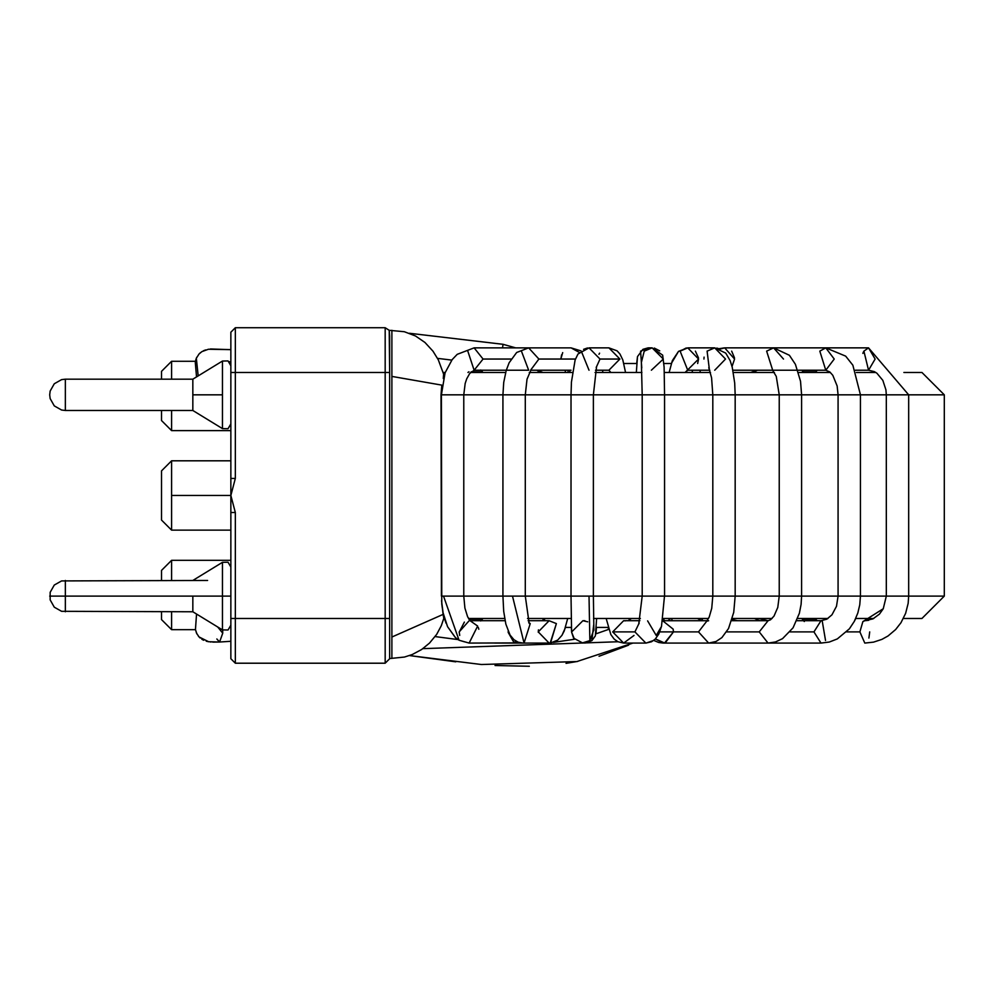 <?xml version="1.0" encoding="UTF-8"?>
<svg xmlns="http://www.w3.org/2000/svg" width="994" height="994" viewBox="0 0 994 994"><rect width="100%" height="100%" fill="white"/><g stroke="black" fill="none" stroke-linecap="round" stroke-linejoin="round"><path stroke-width="1.49" d="M471.231 371.781L482.463 371.781L480.698 369.992L482.463 371.781L471.231 371.781M814.695 372.464L815.788 371.781L802.282 371.781L815.788 371.781L814.695 372.464M482.463 619.163L468.919 619.175L482.463 619.163L481.568 619.821L482.463 619.163M480.698 620.952L481.568 619.821L480.698 620.952M470.05 618.479L468.957 619.163L470.05 618.479M568.034 372.464L568.034 370.228L568.034 372.464M802.282 619.163L815.788 619.163L802.282 619.163L804.308 621.523L803.487 620.144M608.067 627.425L596.425 627.425L608.067 627.425L608.663 629.376L595.94 633.837L596.425 627.425M571.364 627.425L565.524 627.425L571.364 627.425L571.6 632.147L574.457 639.254L553.347 642.397L557.684 640.099L561.97 635.315L565.524 627.425M803.922 370.215L802.282 371.781L803.922 370.215M623.872 363.518L636.682 363.518L623.872 363.518M663.942 363.518L671.31 363.518L663.942 363.518M482.463 371.781L480.698 369.992M469.106 643.081L477.654 626.058L470.199 620.778L477.654 626.058L469.156 643.081L520.757 642.894L513.563 641.851L508.158 631.277M459.713 635.427L459.203 631.898L469.168 620.716M469.156 643.081L459.042 640.223L443.523 596.114L441.411 596.114L443.523 596.114L459.042 640.223L464.62 641.851M463.229 596.114L443.523 596.114L463.229 596.114M441.411 596.114L441.411 394.829L441.771 604.128L442.951 612.366L447.561 626.692L455.5 637.639L459.042 640.223M470.473 621.001L467.615 616.789L464.906 608.092L463.776 596.114L502.927 596.114L463.776 596.114L463.776 394.829L441.411 394.829L502.927 394.829L502.927 596.114L512.494 596.114L502.927 596.114L502.927 394.829L520.197 394.829L463.776 394.829L465.167 383.498L466.695 378.863L469.715 373.471L474.126 370.228L483.059 359.045L474.126 347.863L483.059 359.045L474.126 370.228L467.814 351.13M483.059 359.045L511.164 359.045L483.059 359.045M536.847 370.228L543.022 372.464L536.847 370.228L540.413 372.464M567.711 618.479L564.232 630.929L561.97 635.315L557.684 640.099L550.514 643.006L549.11 643.081L538.263 631.898L549.11 620.716L556.379 623.598L550.514 643.006L549.11 643.081L550.191 643.019L556.379 623.598L549.11 620.716L528.1 620.716M528.684 622.393L530.237 623.598L524.049 643.019L522.956 643.081L524.049 643.019L530.237 623.598L528.684 622.393M524.049 643.019L512.494 596.114L524.049 643.019M529.181 623.462L525.292 596.114L512.494 596.114L589.02 596.114L571.016 596.114L571.016 394.829L571.016 596.114L525.292 596.114L525.292 394.829L520.197 394.829L589.318 394.829L525.292 394.829L527.019 379.199L531.156 369.532M530.734 369.992L538.885 359.045L528.659 347.863L538.885 359.045L530.734 369.992M474.126 370.228L528.659 370.228L521.44 351.13M538.885 359.045L575.451 359.045L538.885 359.045M579.266 352.385L571.053 347.863L579.266 352.385M571.053 370.228L530.56 370.228M591.902 640.608L584.894 643.081L591.902 640.608M593.666 624.965L591.877 640.633L593.666 624.965M571.699 631.898L582.882 620.716L587.727 621.822M596.636 618.479L595.356 635.887L591.89 640.621L582.882 643.081L589.864 640.633L593.853 629.724L589.864 640.633L581.925 643.043M589.864 640.633L589.02 596.114L589.864 640.633M593.878 630.159L593.381 596.114L589.02 596.114L664.489 596.114L642.199 596.114L642.199 394.829L642.199 596.114L593.381 596.114L593.381 394.829L589.318 394.829L661.42 394.829L593.381 394.829L596.599 366.388M596.176 367.531L600.003 359.045L589.02 347.863L600.003 359.045L596.176 367.531M589.032 370.228L581.266 351.13M600.003 359.045L619.896 359.045L608.912 347.863L619.896 359.045L600.003 359.045M608.912 370.228L619.896 359.045L608.912 370.228L610.875 372.464L608.912 370.228L595.468 370.228M634.01 635.452L623.636 643.081L612.689 631.898L623.636 620.716L625.388 620.865M639.875 620.716L623.636 620.716L612.689 631.898L623.636 643.081L645.851 643.081L634.918 631.898L639.204 623.014L634.918 631.898L612.689 631.898L634.918 631.898L645.851 643.081L651.492 641.776L655.22 639.13L658.823 633.998L661.495 626.431L664.489 596.114L661.495 626.431L656.226 635.452L661.495 626.431L664.489 596.114L727.745 596.114L712.81 596.114L712.81 394.829L712.81 596.114L664.564 596.114L664.564 394.829L661.42 394.829L732.864 394.829L664.564 394.829L664.116 367.134L662.663 355.144L652.126 347.863L644.224 351.13L641.428 362.251L644.224 351.13L652.126 347.863L663.309 359.045L651.368 370.203M647.616 620.865L656.226 635.452M652.126 347.863L648.498 347.863L640.583 351.13L641.764 367.966L640.583 351.13L648.473 347.863M664.601 642.994L655.431 638.918L663.333 643.081L708.647 643.081L698.509 631.898L707.007 620.865L698.509 631.898L659.755 631.898L698.509 631.898L708.647 643.081L716.09 641.478L721.905 637.589L728.527 628.519L733.734 612.354L735.175 596.114L727.745 596.114L797.983 596.114L779.234 596.114L779.234 394.829L779.234 596.114L735.175 596.114L735.175 394.829L732.864 394.829L800.008 394.829L735.175 394.829L734.69 382.951L732.255 367.32L730.143 360.623L725.732 353.106L714.723 347.863L707.094 351.13L709.281 368.699L707.094 351.13L714.723 347.863L725.533 359.045L714.723 370.228M707.132 620.716L662.687 620.741L673.162 629.14M686.27 347.962L680.12 351.13L687.749 370.228L680.12 351.13L687.749 347.863L698.558 359.045L685.102 372.464L687.749 370.228L709.84 370.228M726.602 631.898L759.23 631.898L768.076 620.716L759.23 631.898L726.602 631.898M701.95 643.081L768.051 643.081L759.23 631.898L768.051 643.081L775.519 641.95L782.539 638.657L793.063 627.81L799.362 613.286L801.102 604.364L801.599 596.114L797.983 596.114L859.437 596.114L838.079 596.114L838.079 394.829L838.079 596.114L801.599 596.114L801.599 394.829L800.008 394.829L859.437 394.829L801.599 394.829L800.53 381.274L795.411 364.326L789.398 355.28L773.618 347.863L766.635 351.13L772.673 370.178L766.635 351.13L773.618 347.863L783.496 359.045M838.079 394.829L837.147 385.983L832.798 375.297L829.804 371.955L825.778 370.228L834.227 359.045L825.778 370.228L819.814 351.13L825.778 347.863L819.814 351.13L825.778 370.228L773.593 370.228M768.051 643.081L820.994 643.081L813.949 631.898L790.068 631.898L813.949 631.898L820.994 643.081L829.269 642.049L837.321 638.918L849.385 628.829L854.318 621.362L857.822 613.012L859.773 604.75L860.444 596.114L886.313 596.114L859.437 596.114L860.444 596.114L860.444 394.829L908.678 394.829L886.313 394.829L886.313 596.114L908.678 596.114L886.313 596.114L883.256 608.738L862.879 621.598L864.792 620.716L862.879 621.598L859.885 631.898L864.792 643.081L859.885 631.898L846.639 631.898L859.885 631.898L862.879 621.598L883.256 608.738L886.325 596.114L886.313 394.829L859.437 394.829L860.444 394.829L852.864 365.208L845.67 356.138L825.778 347.863L724.688 347.863L720.277 349.043L724.688 347.863L734.566 359.045L732.044 366.5M732.019 619.548L733.92 620.206L732.019 619.548M796.803 620.716L820.994 620.716L813.949 631.898L820.994 620.716L822.212 620.877L825.529 640.459M864.792 643.081L873.54 642.136L881.877 639.39L888.04 635.974L895.644 629.537L900.974 622.716L905.633 613.31L908.156 603.358L908.678 596.114L944.3 596.114L908.678 596.114L908.678 394.829L944.3 394.829L921.935 372.464L903.869 372.464L921.935 372.464L944.3 394.829L944.3 596.114L944.3 394.829L908.678 394.829L868.545 347.863L863.898 351.13L868.545 347.863L825.778 347.863L834.227 359.045M757.403 370.228L750.681 372.464L757.403 370.228L752.806 372.464M754.446 618.479L759.876 620.716L754.446 618.479M868.706 620.306L864.805 620.716L872.894 618.902L879.454 614.118L883.256 608.738L886.313 596.114M886.313 394.829L885.927 389.847L882.834 380.367L876.907 373.222L874.335 371.619L868.545 370.228L875.118 359.045L868.545 370.228L863.898 351.13L868.545 370.228L855.436 370.228M868.545 347.863L875.118 359.045M503.063 344.322L502.529 347.863L503.063 344.322L515.625 347.863L503.063 344.309L409.416 333.263L503.063 344.309M210.43 348.981L230.857 349.652L208.454 349.242L201.881 351.627L198.999 354.038L196.34 358.262L198.179 375.906L196.34 358.262L195.309 362.673L196.539 376.9M218.668 363.369L222.047 361.294L218.668 363.369M229.092 361.717L230.857 361.828L229.092 361.717M422.885 648.647L617.92 641.751L422.885 648.647M230.857 641.292L219.575 642.025L222.743 633.178L217.711 626.99L222.743 633.178L222.681 630.022L222.743 633.178L219.587 642.025L216.841 638.968M441.411 394.829L445.076 372.825L452.183 359.592L457.215 354.336L474.126 347.863L570.643 347.875M443.175 372.464L445.2 372.464L443.175 372.464M470.56 372.464L505.648 372.464L470.56 372.464M529.293 372.464L572.395 372.464L529.293 372.464M595.033 372.464L641.913 372.464L595.033 372.464M664.29 372.464L710.486 372.464L664.29 372.464M733.348 372.464L774.425 372.464L733.348 372.464M798.517 372.464L830.388 372.464L798.517 372.464M856.368 372.464L875.813 372.464L856.368 372.464M921.935 618.479L903.397 618.479L921.935 618.479L944.3 596.114L921.935 618.479M873.751 618.479L855.722 618.479L873.751 618.479M827.965 618.479L797.697 618.479L827.965 618.479M772.077 618.479L732.329 618.479L772.077 618.479M708.536 618.479L663.048 618.479L708.536 618.479M640.36 618.479L593.53 618.479L640.36 618.479M571.165 618.479L527.491 618.479L571.165 618.479M504.679 618.479L468.497 618.479L504.679 618.479M444.455 618.479L443.784 618.479L444.455 618.479M161.525 371.346L161.525 379.174L161.525 371.346L171.589 361.282L161.525 371.346M171.589 379.174L171.589 361.282L171.589 379.174M195.483 361.282L171.589 361.282L195.483 361.282L196.004 359.145M171.589 460.806L171.589 495.472L230.857 495.472L230.857 332.207L230.857 495.472L235.329 512.506L235.329 618.479L385.175 618.479L385.175 372.464L235.329 372.464L235.329 478.437L230.857 495.472L171.589 495.472L171.589 530.137L230.857 530.137L171.589 530.137L171.589 460.806L230.857 460.806L171.589 460.806L161.525 470.87L161.525 520.073L161.525 470.87L171.589 460.806M171.589 560.33L171.589 580.459L171.589 560.33L230.857 560.33L171.589 560.33L161.525 570.394L161.525 580.459L161.525 570.394L171.589 560.33M230.857 658.736L230.857 495.472L235.329 478.437L230.857 478.437L235.329 478.437L235.329 372.464L385.175 372.464L385.175 327.734L235.329 327.734L385.175 327.734L385.175 618.479L235.329 618.479L235.329 663.209L385.175 663.209L235.329 663.209L230.857 658.736L235.329 663.209L235.329 618.479L230.857 618.479L230.857 658.736M389.648 336.208L389.648 658.736L389.648 372.464L385.175 372.464L389.648 372.464L389.226 330.319L385.175 327.734L389.226 330.306L389.648 336.208M195.483 629.662L171.589 629.662L195.483 629.662M171.589 611.77L171.589 629.662L161.525 619.597L161.525 611.77L161.525 619.597L171.589 629.662L171.589 611.77M171.589 410.485L171.589 430.613L230.857 430.613L171.589 430.613L161.525 420.549L161.525 410.485L161.525 420.549L171.589 430.613L171.589 410.485M385.175 663.209L385.175 618.479L389.648 618.479L385.175 618.479L385.175 663.209L389.648 658.736L385.175 663.209M235.329 327.734L235.329 372.464L230.857 372.464L235.329 372.464L235.329 327.734L230.857 332.207L235.329 327.734M161.525 520.073L171.589 530.137L161.525 520.073M230.857 618.479L235.329 618.479L235.329 512.506L230.857 512.506L230.857 618.479M235.329 512.506L230.857 495.472L230.857 512.506L235.329 512.506M513.563 641.851L518.048 643.081L513.563 641.851L508.145 632.321M464.372 622.095L459.203 632.122M478.288 627.425L478.835 629.252M467.963 372.464L468.957 371.781M538.437 629.861L538.263 632.283L538.437 629.861M561.622 354.759L560.84 359.045L562.691 352.609M571.724 631.153L571.823 630.246M583.577 349.329L587.516 347.962M598.972 354.311L599.581 353.168M659.755 350.87L654.3 348.074M664.539 642.994L673.472 631.898L673.149 629.127M673.472 631.898L665.284 642.869M703.926 359.045L704.087 357.119M714.711 347.863L687.749 347.863L678.517 351.367L672.329 360.648L669.136 372.464M718.935 348.745L716.823 348.074M695.39 351.13L698.496 357.902M698.558 359.033L697.651 363.518M720.948 348.695L723.334 347.962M731.671 351.13L734.516 357.902M868.893 638.073L869.713 631.898L868.893 638.073M862.879 621.598L864.283 620.778M862.867 353.392L863.239 352.435M863.339 352.211L863.898 351.13M65.355 596.114L65.355 611.77L65.355 596.114L192.836 596.114L65.355 596.114L65.355 580.459L65.355 596.114L49.7 596.114L65.355 596.114M230.857 365.755L228.036 360.934L222.457 361.046L222.457 394.829L222.457 361.046L192.836 379.174L65.355 379.174L65.355 410.485L65.355 379.174L61.578 379.633L54.285 383.759L50.16 391.04L49.7 394.829L50.16 398.606L54.285 405.9L61.578 410.025L65.355 410.485L192.836 410.485L192.836 379.174L192.836 410.485L222.457 428.613L222.457 394.829L222.457 428.613L228.036 428.712L230.857 423.904M192.836 596.114L192.836 611.77L192.836 596.114L222.457 596.114L222.457 629.898L222.457 596.114L230.857 596.114L222.457 596.114L222.457 562.331L222.457 596.114L192.836 596.114M192.836 394.829L222.457 394.829L192.836 394.829M391.884 637.03L443.113 614.391L443.796 618.355L441.522 600.624L443.113 614.391L391.884 637.03L391.884 658.264L391.884 330.306L391.884 376.415L441.808 385.125L441.013 394.829L441.411 581.192L441.013 394.829L441.808 385.125L391.884 376.415M443.796 618.355L441.336 625.636L436.701 634.334L429.507 643.093L421.58 649.542L412.212 654.537L404.483 657.046L389.648 658.562M443.287 378.528L443.61 374.142L438.317 359.853L432.986 351.193L424.96 342.47L415.492 335.972L404.347 331.723L389.226 330.306M814.695 618.479L817.292 620.716M815.788 371.781L817.292 370.228M543.432 618.479L542.699 620.716M505.089 620.716L470.137 620.716M564.903 370.228L565.772 372.464M544.849 618.479L544.19 620.716M549.11 643.081L522.956 643.081L518.135 642.186L513.948 639.701L510.034 635.017L505.847 624.095L503.697 611.322L502.927 596.114M502.927 394.829L503.722 382.429L506.219 370.439L509.127 362.773L516.669 352.485L528.659 347.863M569.152 370.228L570.432 372.464M571.053 347.863L580.856 350.845L571.053 347.863M584.894 620.716L582.882 620.716M582.882 643.081L573.613 638.16L571.6 632.147L571.016 596.114M571.016 394.829L571.438 382.056L575.128 359.952L577.999 354.001L589.032 347.863L608.912 347.863L617.075 350.832L619.945 354.001L622.828 359.965L625.549 372.464M602.476 370.228L602.911 372.464M631.575 618.479L629.19 619.809L628.891 618.479L629.413 620.716M606.166 618.479L610.838 634.557L614.13 639.055L617.883 641.726L623.636 643.081M638.744 624.145L642.199 596.114M642.199 394.829L641.354 361.63M636.682 363.518L637.502 356.573L642.907 349.341L648.051 347.875L642.907 349.341L637.502 356.573L636.334 372.464M663.048 618.504L664.576 620.716M639.067 618.479L639.763 620.716M646.1 643.081L653.717 640.422L658.798 642.509L663.271 643.081M708.647 620.716L706.647 621.225L709.194 617.088L711.741 608.266L712.81 596.114M712.81 394.829L711.58 377.832L708.772 367.668M692.644 370.228L691.998 372.464M671.422 618.479L672.366 620.716M701.95 620.716L697.453 618.479M731.671 620.716L768.051 620.716L770.524 619.796L774.003 616.094L777.78 607.421L779.234 596.114M779.234 394.829L776.264 376.403L772.425 369.967M772.736 370.228L732.913 370.228M724.688 347.863L719.271 348.646M700.497 370.228L699.788 372.464M701.665 618.479L702.795 620.716M732.031 619.523L737.523 620.716L768.076 620.716M820.994 620.716L826.797 619.187L831.953 614.814L836.488 606.303L838.079 596.114M758.72 618.479L768.101 620.716M437.546 358.362L451.785 360.101L437.546 358.362M435.136 636.582L458.01 639.577M494.714 643.081L545.855 643.081M670.677 618.479L667.956 620.716M632.905 643.081L576.88 661.557L481.431 664.514L409.491 655.568L455.774 661.83M212.766 642.112L219.575 642.025L208.641 641.726L199.048 636.955L196.501 633.091L195.458 629.525L196.539 614.031M468.919 619.175L468.497 618.479M444.691 619.262L446.058 623.201M447.561 626.692L455.24 637.402M687.749 347.863L678.517 351.367L671.31 363.518M854.654 620.716L855.722 618.479M196.787 357.244L196.228 358.536M205.609 349.925L203.335 350.82M200.502 352.634L199.235 353.789M495.049 665.508L529.33 666.266M566.033 663.358L577.775 661.395M599.034 656.264L628.606 645.143M195.52 629.885L196.974 634.048M198.378 636.172L200.167 638.036M201.819 639.266L203.671 640.273M206.243 641.205L208.603 641.726M210.33 641.95L211.001 642.012M207.597 580.459L61.578 580.918L54.285 585.044L50.16 592.325L50.16 599.891L54.285 607.185L61.578 611.31L192.836 611.77L222.457 629.898L228.036 629.997L230.857 625.189M65.355 410.485L61.578 410.025L54.285 405.9L50.16 398.606L49.7 394.829L50.16 391.04L54.285 383.759L61.578 379.633L65.355 379.174M192.836 580.459L222.457 562.331L228.036 562.219L230.857 567.04"/></g></svg>
